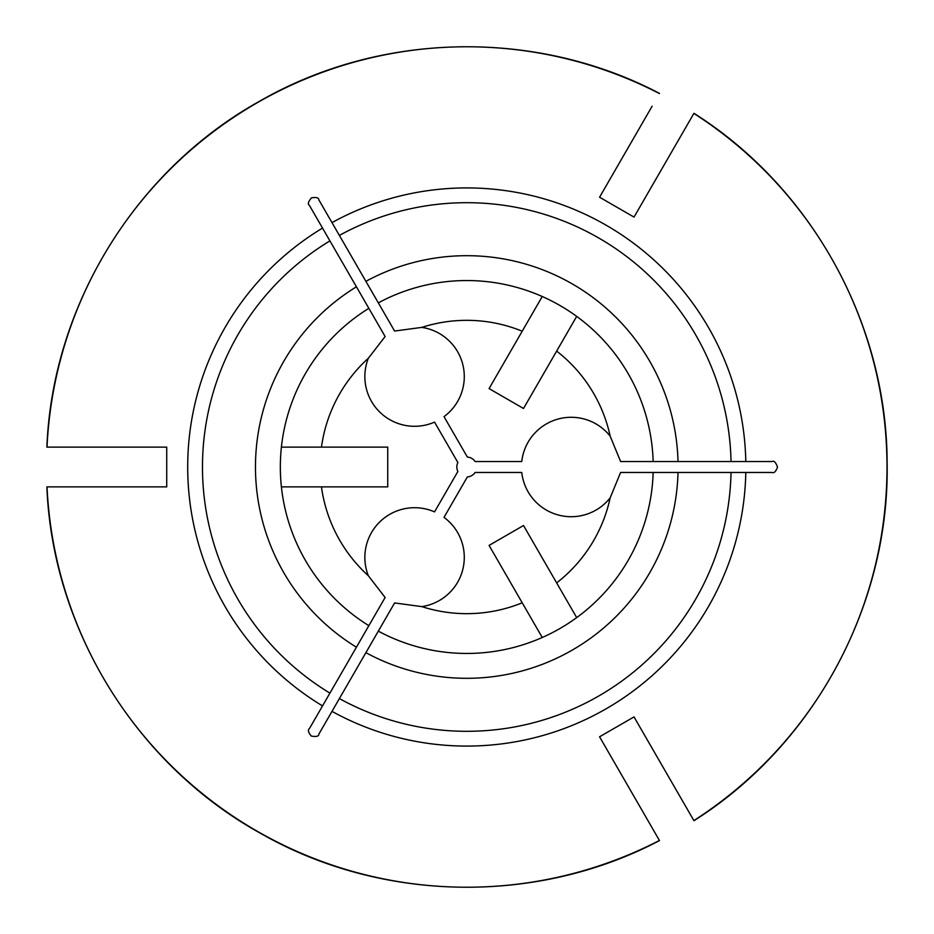 <?xml version="1.0" encoding="UTF-8"?>
<svg xmlns="http://www.w3.org/2000/svg" width="934" height="934" viewBox="0 0 934 934"><rect width="100%" height="100%" fill="white"/><g stroke="black" fill="none" stroke-linecap="round" stroke-linejoin="round"><path stroke-width="1.4" d="M368.86 308.337A186.45 186.45 0 0 0 368.86 625.663L385.123 597.48L368.346 575.741A49.724 49.724 0 0 1 434.543 511.89L457.882 471.46A9.947 9.947 0 0 1 457.882 462.54L434.543 422.11A49.724 49.724 0 0 1 368.346 358.259L385.123 336.52L356.426 286.796A211.306 211.306 0 0 0 356.426 647.204L368.86 625.663M281.391 447.117L387.727 447.117L387.727 486.883L321.459 486.883A146.673 146.673 0 0 0 368.346 575.741M356.426 286.796L309.399 205.352C307.496 204.219 308.208 201.709 311.512 197.821C316.311 197.062 318.763 197.751 318.868 199.888L394.592 331.045L421.818 327.39A49.724 49.724 0 0 1 444.012 416.646L467.362 457.076A9.947 9.947 0 0 1 475.079 461.536L521.767 461.536A49.724 49.724 0 0 1 610.159 436.131L620.608 461.536L653.146 461.536A186.45 186.45 0 0 0 378.328 302.861M378.328 631.139A186.45 186.45 0 0 0 653.146 472.464L620.608 472.464L610.159 497.869A49.724 49.724 0 0 1 521.767 472.464L475.079 472.464A9.947 9.947 0 0 1 467.362 476.924L444.012 517.354A49.724 49.724 0 0 1 421.818 606.61L394.592 602.955L318.868 734.112C318.844 736.331 316.311 736.973 311.267 736.039C308.232 732.279 307.613 729.816 309.399 728.648L356.426 647.204M542.245 637.49L489.077 545.409L523.519 525.515L556.652 582.909A146.673 146.673 0 0 0 610.159 497.869M332.002 711.381A279.079 279.079 0 0 0 745.799 472.464L653.146 472.464M365.894 652.668A211.306 211.306 0 0 0 678.014 472.464M576.687 316.392L523.519 408.485L489.077 388.591L522.211 331.208A146.673 146.673 0 0 0 421.818 327.39M652.119 106.207C654.302 102.413 654.302 102.413 652.119 106.207M620.795 160.45L625.78 151.833M652.037 106.348L599.57 197.214L634.023 217.097L693.88 113.423A420.23 420.23 0 0 1 693.88 820.577L634.023 716.903L599.57 736.786L659.427 840.46A420.23 420.23 0 0 1 47.015 486.883L166.731 486.883L166.731 447.117L47.015 447.117A420.23 420.23 0 0 1 659.427 93.54M653.146 461.536L772.056 461.536C773.994 460.45 775.815 462.318 777.52 467.152C775.78 471.658 773.959 473.433 772.056 472.464L745.799 472.464M542.245 296.51L522.211 331.208M686.56 807.898C688.755 811.704 688.755 811.704 686.56 807.898M576.687 617.607L556.652 582.909M618.728 769.978C615.016 763.533 615.016 763.533 618.728 769.978M281.391 486.883L321.459 486.883M678.014 461.536A211.306 211.306 0 0 0 365.894 281.332M368.346 358.259A146.673 146.673 0 0 0 321.459 447.117M329.912 240.89A264.31 264.31 0 0 0 329.912 693.11M322.522 228.094A279.079 279.079 0 0 0 322.522 705.906M421.818 606.61A146.673 146.673 0 0 0 522.211 602.792M339.392 698.585A264.31 264.31 0 0 0 731.03 472.464M610.159 436.131A146.673 146.673 0 0 0 556.652 351.091M745.799 461.536A279.079 279.079 0 0 0 332.002 222.619M731.03 461.536A264.31 264.31 0 0 0 339.392 235.415M659.497 93.412C536.303 28.639 380.932 31.534 260.236 100.86C135.955 169.638 52.432 305.173 46.875 447.106M693.95 113.294C811.646 187.606 886.821 323.608 887.125 462.797C889.717 604.812 814.086 744.923 693.95 820.706M659.497 840.588C536.303 905.361 380.932 902.466 260.236 833.14C135.955 764.362 52.432 628.827 46.875 486.894"/></g></svg>

